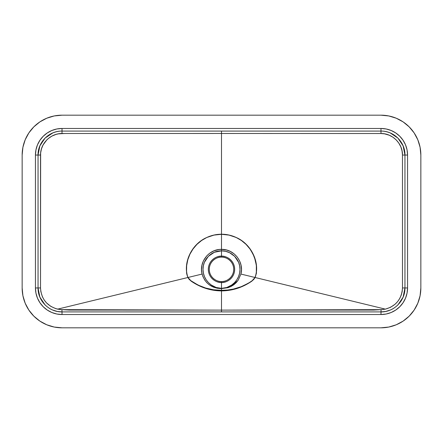 <?xml version="1.0" encoding="UTF-8"?>
<svg xmlns="http://www.w3.org/2000/svg" width="443" height="443" viewBox="0 0 443 443"><rect width="100%" height="100%" fill="white"/><g stroke="black" fill="none" stroke-linecap="round" stroke-linejoin="round"><path stroke-width="0.66" d="M57.618 309.142L187.876 277.512L189.277 279.494L191.941 281.698L201.759 286.931L211.444 289.872L221.5 290.907L221.5 310.117L69.374 310.061L60.287 309.557L55.835 308.666L50.834 306.39L46.559 302.934L44.239 300.072L42.45 296.876L40.834 291.61L40.518 287.95L40.64 152.924L41.481 148.787L43.093 144.916L46.842 139.861L48.403 138.449L51.897 136.106L56.073 134.395L58.404 133.852L64.689 133.493L221.5 133.47L221.5 234.225L229.048 235.05L232.68 236.069L237.575 238.151L241.463 240.449L246.131 244.265L250.096 248.872L254.36 256.868L256.442 265.673L256.419 273.204L255.124 277.512L385.382 309.142L390.56 307.292L395.123 304.203L397.659 301.55L399.724 298.51L401.236 295.165L402.166 291.61L402.482 287.95L402.471 155.039L402.039 150.836L400.81 146.81L398.816 143.106L396.158 139.861L392.902 137.186L389.209 135.204L384.596 133.852L381.002 133.52L221.5 133.47L221.5 131.078L380.98 131.078L380.98 128.47L62.02 128.47L62.02 131.078L380.98 131.078L380.98 128.47A26.58 26.58 0 0 1 407.56 155.05L404.952 155.05L403.119 145.858L397.925 138.094L390.156 132.9C386.756 131.604 383.699 130.995 380.98 131.078C393.783 130.763 405.267 142.186 404.952 155.05L404.952 287.95L407.56 287.95L407.56 155.05L404.952 155.05L404.952 287.95L407.56 287.95A26.58 26.58 0 0 1 380.98 314.53L380.98 311.905L385.676 311.451L390.172 310.083C392.681 309.136 395.272 307.409 397.936 304.895L403.13 297.126L404.952 287.95C405.267 300.747 393.838 312.237 380.98 311.905L62.02 311.905L62.02 314.53L380.98 314.53L381.091 309.646L385.382 309.142L255.124 277.512L253.723 279.494L251.059 281.698L241.241 286.931L231.556 289.872L221.5 290.907L221.5 310.117L373.626 310.061L381.091 309.646L221.5 310.117L221.5 311.9L380.98 311.905L381.091 309.646L385.382 309.142C396.025 306.063 401.729 298.997 402.482 287.95L404.952 287.95L402.482 287.95L402.471 155.039L404.952 155.05L402.471 155.039C402.704 143.526 392.459 133.332 381.002 133.52L380.98 131.078L381.002 133.52L221.5 133.47L221.5 234.225C226.655 234.236 231.556 235.322 236.208 237.492L229.037 235.106L221.5 234.292L221.5 249.37L226.611 250.035L230.238 251.386L234.12 253.861L237.204 257.001L239.569 260.838L241.02 265.113L241.474 269.582L240.903 274.056L255.035 277.49L256.325 273.193L256.347 265.684L255.196 259.764L253.058 254.166L249.963 248.966L246.031 244.353L241.413 240.499L236.208 237.492C231.545 235.377 226.644 234.314 221.5 234.292L213.952 235.05L206.792 237.492L213.963 235.106L221.5 234.292L221.5 249.37L218.92 249.536L213.936 250.86L209.76 253.186L206.875 255.744L203.431 260.838L201.98 265.113L201.526 269.582L201.858 272.96L202.839 276.393L204.716 280.026L206.743 282.59L209.185 284.771L213.471 287.158L217.402 288.26L221.5 288.615L221.5 290.326L213.487 289.777L205.652 288.039L198.165 285.115L190.252 280.325L187.965 277.49L202.097 274.056L187.965 277.49L186.907 274.688L186.542 271.686L186.653 265.684L187.804 259.764L189.942 254.166L193.037 248.966L196.969 244.353L201.587 240.499L206.792 237.492L201.537 240.449L196.869 244.265L192.904 248.872L189.82 254.099L187.699 259.725L186.558 265.673L186.581 273.204L187.876 277.512L57.618 309.142L61.909 309.646L221.5 310.117L221.5 311.9L62.02 311.905L62.02 314.53L380.98 314.53L386.163 314.021L391.152 312.509L395.749 310.05L399.774 306.744L403.08 302.719L405.539 298.122L407.051 293.133L407.56 287.95L407.56 155.05L407.051 149.867L405.539 144.878L403.08 140.281L399.774 136.256L395.749 132.95L391.152 130.491L386.163 128.979L380.98 128.47L62.02 128.47L56.837 128.979L51.848 130.491L47.251 132.95L43.226 136.256L39.92 140.281L37.461 144.878L35.949 149.867L35.44 155.05L35.44 287.95L35.949 293.133L37.461 298.122L39.92 302.719L43.226 306.744L47.251 310.05L51.848 312.509L56.837 314.021L62.02 314.53A26.58 26.58 0 0 1 35.44 287.95L38.048 287.95L38.048 155.05L35.44 155.05A26.58 26.58 0 0 1 62.02 128.47L62.02 131.078C59.301 130.995 56.244 131.604 52.844 132.9L45.075 138.094L39.881 145.858L38.048 155.05L35.44 155.05L35.44 287.95L38.048 287.95L39.87 297.126L45.064 304.895C47.728 307.409 50.319 309.136 52.828 310.083L57.324 311.451L62.02 311.905L61.909 309.646L62.02 311.905C49.162 312.237 37.733 300.747 38.048 287.95L40.518 287.95C41.271 298.997 46.975 306.063 57.618 309.142M221.5 296.168L221.5 298.56L221.5 296.168M221.5 256.17A13.174 13.174 0 0 0 208.326 269.344A13.174 13.174 0 0 0 221.5 282.518L221.5 288.36L216.106 287.457L211.245 284.987L208.47 282.645L206.172 279.81L204.461 276.598L203.392 273.115L203.005 269.488L203.331 265.872L204.373 262.367L208.365 256.325L214.373 252.277L221.5 250.849L221.5 256.17L221.5 250.849L225.664 251.325L229.59 252.715L234.646 256.336L238.633 262.383L239.669 265.883L239.995 269.499L239.608 273.126L238.539 276.604L236.822 279.815L234.524 282.645L231.755 284.987L226.888 287.457L221.5 288.36L221.5 282.518A13.174 13.174 0 0 0 234.674 269.344A13.174 13.174 0 0 0 221.5 256.17C217.646 255.639 208.503 259.592 208.326 269.344C208.503 279.096 217.646 283.049 221.5 282.518L221.5 281.571A12.227 12.227 0 0 1 209.273 269.344A12.227 12.227 0 0 1 221.5 257.117A12.227 12.227 0 0 1 233.727 269.344A12.227 12.227 0 0 1 221.5 281.571C217.923 282.064 209.439 278.392 209.273 269.344C209.439 260.296 217.923 256.624 221.5 257.117L221.5 256.17L221.5 257.117C225.077 256.624 233.561 260.296 233.727 269.344C233.561 278.392 225.077 282.064 221.5 281.571L221.5 282.518C225.354 283.049 234.497 279.096 234.674 269.344C234.497 259.592 225.354 255.639 221.5 256.17M33.829 316.141L39.87 321.103L46.764 324.785L54.24 327.056L62.02 327.82L380.98 327.82L62.02 327.82L54.24 327.056L46.764 324.785L39.87 321.103L33.829 316.141L28.867 310.1L25.185 303.206L22.914 295.73L22.15 287.95L22.15 155.05L22.914 147.27L25.185 139.794L28.867 132.9L33.829 126.859L39.87 121.897L46.764 118.215L54.24 115.944L62.02 115.18L380.98 115.18L62.02 115.18A39.87 39.87 0 0 0 22.15 155.05L22.914 147.27M420.85 287.95L420.85 155.05L420.85 287.95L420.086 295.73L417.815 303.206L414.133 310.1L409.171 316.141L403.13 321.103L396.236 324.785L388.76 327.056L380.98 327.82A39.87 39.87 0 0 0 420.85 287.95L420.086 295.73M255.035 277.49L240.903 274.056L238.279 280.031L236.257 282.595L233.81 284.777L231.03 286.488L227.984 287.695L221.5 288.615L221.5 290.326L227.519 290.027L233.467 289.058L241.147 286.721L248.385 283.232L252.748 280.325L255.035 277.49L251.779 281.084C242.332 287.352 232.237 290.436 221.5 290.326L221.5 290.907C232.409 290.796 242.542 287.535 251.895 281.122L255.124 277.512C260.478 262.361 250.937 243.761 236.208 237.492C250.755 243.971 260.384 262.372 255.035 277.49M380.98 115.18L388.76 115.944L396.236 118.215L403.13 121.897L409.171 126.859L414.133 132.9L417.815 139.794L420.086 147.27L420.85 155.05A39.87 39.87 0 0 0 380.98 115.18L388.76 115.944L396.236 118.215L403.13 121.897L409.171 126.859M28.867 310.1L25.185 303.206L22.914 295.73M25.185 139.794L28.867 132.9L33.829 126.859L39.87 121.897L46.764 118.215M414.133 132.9L417.815 139.794L420.086 147.27M417.815 303.206L414.133 310.1L409.171 316.141L403.13 321.103L396.236 324.785M22.15 155.05L22.15 287.95A39.87 39.87 0 0 0 62.02 327.82M38.048 287.95L38.048 155.05L40.529 155.039L40.518 287.95L38.048 287.95M38.048 155.05C37.733 142.186 49.217 130.763 62.02 131.078L61.998 133.52C50.541 133.332 40.296 143.526 40.529 155.039L38.048 155.05M64.689 133.493L61.998 133.52L62.02 131.078L221.5 131.078L221.5 133.47L64.689 133.493M221.5 234.225L221.5 234.292C216.378 234.308 211.472 235.377 206.792 237.492C211.455 235.322 216.361 234.236 221.5 234.225M221.5 290.907L221.5 290.326C210.763 290.436 200.668 287.352 191.221 281.084L187.965 277.49C182.616 262.372 192.245 243.971 206.792 237.492C192.063 243.761 182.522 262.361 187.876 277.512L191.105 281.122C200.457 287.535 210.591 290.796 221.5 290.907M221.5 292.84L221.5 293.15M240.903 274.056C244.276 262.062 233.987 248.938 221.5 249.37L221.5 250.849C231.512 250.605 240.322 259.587 239.995 269.499C240.095 279.372 231.44 288.36 221.5 288.36L221.5 288.36C211.56 288.36 202.9 279.367 203.005 269.488C202.672 259.57 211.538 250.594 221.5 250.849L221.5 249.37C209.013 248.938 198.724 262.062 202.097 274.056C205.103 283.437 211.571 288.293 221.5 288.615L230.786 286.61L237.974 280.48"/></g></svg>

